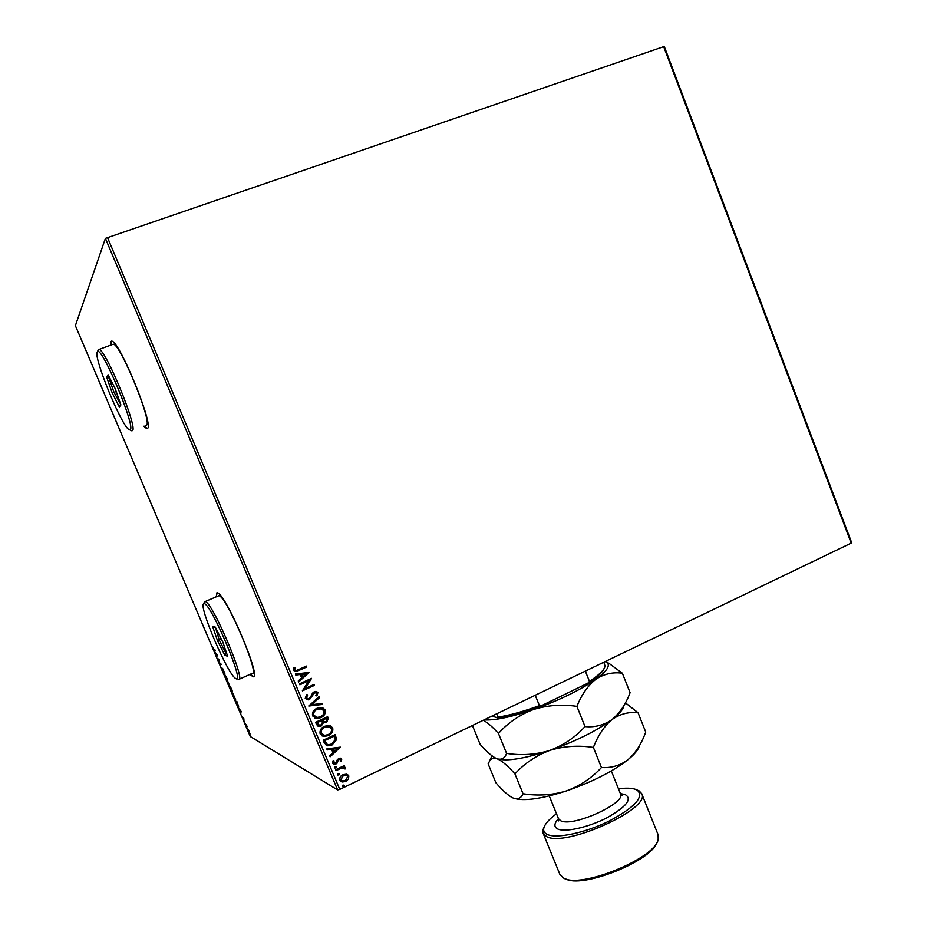 <?xml version="1.0" encoding="UTF-8"?>
<svg xmlns="http://www.w3.org/2000/svg" width="927" height="927" viewBox="0 0 927 927"><rect width="100%" height="100%" fill="white"/><g stroke="black" fill="none" stroke-linecap="round" stroke-linejoin="round"><path stroke-width="1.39" d="M143.801 426.246L146.651 428.622L147.463 428.425C154.276 426.211 119.421 340.661 111.785 341.148L110.707 341.669L110.429 345.261M111.402 341.124L110.742 345.145M250 674.404L252.897 676.687C262.909 680.928 225.203 592.11 217.254 592.84L216.014 596.918M250.302 674.277L253.569 676.548M346.35 774.172L348.83 775.969L348.436 779.132L345.725 781.519L341.982 782.029L339.827 780.291C339.386 777.753 340.406 775.911 342.886 774.752L346.35 774.172M335.574 769.746L344.288 765.586L344.67 766.513L343.396 767.127L345.504 768.043L345.493 768.889L344.392 768.889L343.488 767.846L341.947 767.985L335.968 770.661L335.574 769.746M341.75 759.12L341.263 761.484L340.29 761.299L340.707 759.688L340 759.201L338.459 759.943L336.003 763.987L334.102 764.312L332.654 763.245L333.036 760.777L334.068 760.916L333.685 762.631L335.562 763.083L337.509 759.375L340.383 758.135L341.75 759.12L341.263 761.484M324.357 743.06L323.175 740.256L335.145 734.636L336.675 739.526L332.133 744.926L327.822 745.829L324.357 743.06M315.62 722.284L327.625 716.71L328.343 718.413L326.536 722.585L323.511 722.631L321.252 725.968L319.27 726.42L316.64 724.705L315.62 722.284M308.761 705.98L319.166 696.559L319.595 697.579L311.704 704.717L322.063 703.466L322.492 704.474L308.761 705.98M299.861 684.81L299.467 683.871L311.542 678.379L305.099 688.552L314.091 684.45L314.485 685.377L302.411 690.882L308.853 680.719L299.861 684.81M298.332 669.711L306.385 666.084L306.779 667.011L296.107 671.623L293.43 670.395L293.859 667.452L294.995 667.51L294.67 669.815L296.327 670.476L298.332 669.711M105.411 238.378L75.388 325.667L250.244 736.49L337.613 789.943L105.411 238.378L664.277 46.443L851.612 542.515L851.183 543.129L663.57 46.35M107.416 237.324L339.745 789.387L851.183 543.129M309.062 672.469L298.679 681.994L298.251 680.986L301.599 677.973L300.163 674.555L295.759 675.065L295.331 674.045L309.062 672.469M305.215 698.425L306.71 694.497L307.637 694.972L306.431 697.788L308.285 698.796L310.244 697.707L312.561 693.129L314.195 691.809L315.435 691.461L317.915 692.689L316.86 695.957L315.817 695.574L316.675 693.245L314.635 692.712L309.56 699.491L308.112 699.885L305.215 698.425M316.883 708.355L320.244 707.498L325.18 710.012C325.771 713.547 324.334 716.084 320.858 717.637L317.266 718.506L312.573 715.922C312.017 712.423 313.453 709.897 316.883 708.355M324.438 726.328L328.378 725.447L332.7 727.95C333.303 731.484 331.866 734.022 328.39 735.586L324.288 736.455L320.139 733.917C319.583 730.418 321.009 727.892 324.438 726.328M340.383 747.139L330.128 756.791L329.699 755.783L333.013 752.736L331.599 749.352L327.243 749.92L326.814 748.912L340.383 747.139M335.192 766.409L336.501 766.71L335.087 768.077L334.52 767.66L335.192 766.409M338.17 773.5L339.479 773.79L338.818 775.042L337.498 774.74L338.17 773.5M343.013 785.03L344.334 785.32L343.662 786.571L342.353 786.281L343.013 785.03M248.529 729.839L250.058 734.045L248.274 731.09L247.741 728.877L248.529 729.839M244.948 723.222L247.15 726.339L244.948 723.222M244.091 719.074L243.5 718.263L243.778 719.92L242.364 716.919L244.091 719.074M236.397 703.141L235.504 701.032L237.069 701.832L238.737 707.058L236.501 703.095M229.757 687.521L231.286 688.228L232.387 691.461L229.757 687.521M224.543 675.273L224.797 672.967L224.925 675.482L227.347 678.958L224.971 675.088M217.775 659.375L217.474 658.668L218.934 659.201L219.792 663.373L221.194 664.497L219.711 663.941L218.216 658.935M214.01 649.572L214.971 649.885L215.273 650.592L214.299 650.279L212.515 646.768L214.01 649.572M217.034 654.717L216.872 657.266L214.334 651.299L217.034 654.717M222.04 669.479L221.495 667.556L222.967 670.87L222.584 668.379L224.125 671.82L222.886 669.085L223.28 671.565L222.144 669.433M226.93 679.445L229.989 686.49L227.636 682.62L226.93 679.445M232.7 693.014L235.771 700.059L233.384 696.142L232.7 693.014M241.101 711.31L240.8 713.477L238.274 707.544L241.101 711.31M244.125 721.079L244.624 722.249L244.125 721.079M246.397 726.42L246.906 727.591L246.397 726.42M250.093 735.111L250.603 736.281L250.093 735.111M339.745 789.387L337.613 789.943M216.86 592.84L216.315 596.791M144.114 426.13L147.347 428.517M215.076 650.117L214.392 649.7M216.64 655.482L215.794 653.5L217.045 655.296M220.974 663.975L219.711 663.941M220.244 663.709L219.641 663.778M219.004 659.398L218.297 659.143M229.618 685.771L227.173 680.14L229.618 685.771M231.356 688.448L230.209 688.298L231.576 690.997L230.209 688.298M231.738 689.595L230.939 688.634L232.051 690.754L231.843 689.549M235.388 699.329L232.944 693.697L235.388 699.329M237.103 701.89L235.956 701.809L238.424 706.351L237.208 702.446L235.956 701.809M240.626 711.843L239.792 709.897L241.124 711.623M249.687 733.315L248.054 729.584L249.687 733.315M306.269 666.131L306.779 667.011M306.617 666.965L294.659 671.554M294.832 667.498L294.577 669.12M294.438 669.074L294.67 669.815M294.519 669.769L295.331 670.418M308.969 672.573L298.621 681.866M295.736 674.995L300.163 674.555M306.188 673.859L301.426 674.346L302.677 677.011L306.188 673.859L301.576 674.392L302.677 677.011M311.472 678.529L305.099 688.552M313.975 684.497L314.485 685.377M314.323 685.331L302.376 690.777M299.815 684.705L308.853 680.719M306.698 694.508L307.637 694.972M307.486 694.914L306.431 697.788M306.269 697.73L307.312 698.657M316.605 691.542L317.915 692.689M317.752 692.631L316.698 695.899M315.933 692.585L314.635 692.712M314.485 692.666L313.314 693.987M313.164 693.941L312.608 695.69M312.445 695.632L309.56 699.491M309.409 699.433L306.443 699.63M319.073 696.652L319.595 697.579M319.433 697.521L311.704 704.717M321.936 703.477L322.492 704.474M322.329 704.416L308.795 706.061M322.816 707.846L325.18 710.012M325.018 709.943C325.609 713.477 324.172 716.015 320.696 717.568L320.858 717.637M320.696 717.568L317.104 718.437L314.589 717.985M321.982 708.854L317.127 709.225C314.38 710.441 313.21 712.457 313.639 715.25L315.528 717.034M320.464 716.698C323.222 715.47 324.392 713.442 323.963 710.615L320 708.576L317.277 709.282C314.531 710.511 313.372 712.515 313.801 715.32L317.509 717.417L320.464 716.698M327.509 716.768L328.17 718.355L326.536 722.585M326.374 722.504L323.697 722.724M321.252 725.968L323.511 722.631M321.09 725.899L317.926 726.119M317.532 723.639L319.618 725.308L320.858 725.041L322.387 722.585L321.715 720.569L317.08 722.573L318.749 725.111M322.978 720.395L324.925 721.936L326.13 721.658L326.779 718.205L322.781 719.931L324.114 721.762M326.779 718.205L322.944 720.001M317.08 722.573L317.694 723.709M321.715 720.569L317.243 722.643M330.51 725.864L332.7 727.95M332.538 727.88C333.129 731.403 331.692 733.952 328.228 735.505L328.39 735.586M328.228 735.505L324.126 736.386L321.982 735.876M329.688 726.884L324.67 727.185C321.936 728.413 320.777 730.43 321.194 733.234L322.909 734.926M328.007 734.659C330.754 733.419 331.924 731.391 331.495 728.564L327.996 726.536L324.832 727.255C322.086 728.495 320.939 730.511 321.356 733.303L324.659 735.378L328.007 734.659M335.029 734.694L336.675 739.526M336.513 739.456L332.133 744.926M331.97 744.844L326.2 745.378M326.397 743.86L328.436 744.717L331.739 743.999L335.342 739.572L334.311 736.142L324.635 740.522L327.127 744.346M334.311 736.142L324.798 740.603L326.559 743.941M340.279 747.208L330.058 756.617M327.196 749.827L331.599 749.352M337.544 748.564L332.828 749.086L334.079 751.751L337.544 748.564L332.99 749.167L334.079 751.751M341.09 761.403L340.325 761.252M340.279 759.271L339.166 759.352M338.992 759.259L338.459 759.943M338.297 759.862L337.219 763.048M337.057 762.956L336.003 763.987M335.829 763.906L333.326 764.033M333.871 760.893L333.685 762.631M340.951 758.286L341.588 759.028M336.339 766.617L335.829 767.95M335.667 767.857L334.728 767.927M344.172 765.644L344.67 766.513M344.508 766.42L343.396 767.127M344.809 767.371L345.504 768.043M345.331 767.95L345.493 768.889M345.331 768.796L344.404 768.796M343.894 767.962L341.947 767.985M341.773 767.892L335.898 770.522M339.317 773.697L338.818 775.042M338.645 774.937L337.706 775.007M347.509 774.532L348.83 775.969M348.656 775.876L348.436 779.132M348.262 779.039L345.725 781.519M345.551 781.415L340.927 781.612M346.825 775.493L343.094 775.586L340.73 779.677L341.681 780.696M345.331 780.592L347.764 776.478L346.084 775.239L343.268 775.679L340.893 779.769L342.503 781.032L345.331 780.592M344.16 785.227L343.662 786.571M343.488 786.467L342.538 786.536M535.227 695.262L539.421 705.632L541.832 705.517C524.311 712.075 509.549 716.154 497.556 717.753L491.82 716.154M497.556 717.753L497.961 717.104C509.398 715.412 523.222 711.588 539.421 705.632M496.64 713.836L497.961 717.104M603.848 662.226L605.064 666.107C604.358 669.873 599.155 674.972 589.456 681.403L587.788 683.245L541.832 705.517M585.343 671.125L589.456 681.403M604.277 668.24C602.805 672.098 597.301 677.104 587.788 683.245M556.501 813.767C549.247 819.074 545.041 823.779 543.848 827.892C543.118 830.824 544.253 833.014 547.266 834.439C556.524 838.993 585.574 832.828 609.502 820.905C635.041 807.093 644.3 796.838 637.255 790.152L635.134 789.225C631.206 787.985 625.655 787.846 618.471 788.819M636.942 789.931L639.132 790.893L641.669 793.605C651.808 808.414 564.914 847.811 546.513 836.513L543.176 833.408L543.013 829.735L544.103 827.093M559.838 874.3L563.384 877.927C579.688 889.213 655.076 858.657 658.182 839.503L658.112 834.775L641.727 793.744M585.018 726.594L576.907 706.374C581.681 694.497 588.042 685.435 595.991 679.201C604.172 673.906 612.956 671.913 622.353 673.245L630.082 692.701C625.852 704.045 619.862 712.979 612.098 719.526C604.068 725.169 595.041 727.533 585.018 726.594C575.261 737.313 563.5 745.262 549.746 750.43C535.818 754.694 521.426 755.679 506.582 753.396C504.821 758.298 501.658 760.094 497.115 758.784L494.867 757.73C490.464 755.053 485.563 750.603 480.163 744.381L472.422 725.493M622.353 673.245L609.016 663.384L605.852 661.924M506.582 753.396L498.459 733.477C507.892 722.863 519.479 714.914 533.222 709.618C547.173 705.238 561.727 704.161 576.907 706.374M483.303 720.256C487.648 722.678 492.7 727.081 498.459 733.477M623.871 705.922C623.083 709.537 619.155 714.068 612.098 719.526C596.513 730.997 575.725 741.299 549.746 750.43C524.184 758.796 506.64 761.577 497.115 758.784L496.779 758.657M605.099 661.611L606.814 662.469C610.65 665.493 607.046 671.067 595.991 679.201C580.151 690.175 559.236 700.314 533.222 709.618C510.87 717.197 494.497 720.615 484.103 719.873M639.363 745.795C638.413 749.63 634.659 754.23 628.1 759.607C612.782 771.577 592.133 782.04 566.165 791.009C552.237 795.169 537.869 796.084 523.048 793.744C521.136 798.274 517.834 799.7 513.152 798.031L511.611 797.278C506.93 794.416 501.669 789.549 495.852 782.689L488.147 763.883L489.641 760.986C491.24 758.437 493.732 757.707 497.115 758.784C501.982 760.847 507.938 765.899 514.96 773.941C524.404 763.454 536.003 755.621 549.746 750.43C563.686 746.154 578.228 745.146 593.384 747.429C598.042 735.331 604.277 726.026 612.098 719.526C620.128 713.941 628.784 711.693 638.043 712.747L625.389 702.828M638.043 712.747L645.725 732.087L645.308 733.164C641.229 744.23 635.505 753.048 628.1 759.607C620.209 765.54 611.333 768.17 601.449 767.533C591.681 778.124 579.92 785.945 566.165 791.009C541.009 799.039 523.465 801.426 513.523 798.182M601.449 767.533L593.384 747.429M523.048 793.744L514.96 773.941M656.93 842.376C651.496 861.322 580.696 889.271 565.25 878.611M204.137 603.709L203.673 603.813C198.332 605.644 227.393 673.744 235.47 678.402L236.003 678.715C245.412 684.485 210.649 602.573 204.137 603.709M204.056 602.874L205.134 601.577C212.086 601.113 247.242 683.732 238.39 679.607L238.135 679.526M239.189 679.248L251.889 673.558C261.194 677.463 226.211 595.064 218.807 595.725L218.691 595.702M227.648 656.258L224.89 655.343L217.451 640.569L212.642 626.501L215.261 627.092L222.828 642.075L227.648 656.258M215.47 627.498L219.224 639.989L225.898 653.234L226.709 653.5M221.321 639.074L217.451 640.569M226.536 652.956L224.89 655.343M214.913 627.37L212.642 626.501M97.196 352.017C93.36 357.196 121.008 424.821 128.76 429.444L130.197 429.699C135.968 427.324 101.947 345.98 97.497 351.657L97.196 352.017M98.065 350L99.038 349.433C105.69 349.143 138.262 428.61 132.422 430.638L131.715 430.812M145.91 425.435L146.466 425.226C152.746 423.025 120.429 343.743 113.337 344.195L112.434 344.531M120.892 404.948L119.351 406.976L112.283 393.141L106.663 377.115L108.065 374.728L115.238 388.737L120.892 404.948M109.595 377.718L108.957 377.961L113.998 392.33L120.672 404.288M116.199 391.495L112.283 393.141M109.363 377.277L108.957 377.961L106.663 377.115M119.351 406.976L120.336 404.728M558.517 818.738L560.789 820.801C572.724 827.452 626.594 802.991 620.476 793.802L611.31 770.94M620.418 793.651L624.972 794.451C632.643 798.807 626.71 806.548 607.173 817.66C588.796 827.243 565.285 832.562 557.787 829.028C553.755 827.011 553.987 823.535 558.46 818.587M543.848 827.892L543.013 829.735M620.499 793.883L622.029 795.227L620.997 794.694M559.896 874.451L543.176 833.408M558.911 819.445L558.344 820.963L558.552 818.819L549.247 795.922M606.814 662.469L609.016 663.384M491.936 755.806L489.641 760.986M637.255 790.152L639.132 790.893M203.673 603.813L204.531 601.669M205.134 601.577L218.807 595.725M129.792 429.896L130.904 430.371M99.038 349.433L113.337 344.195M97.497 351.657L98.436 349.502"/></g></svg>
